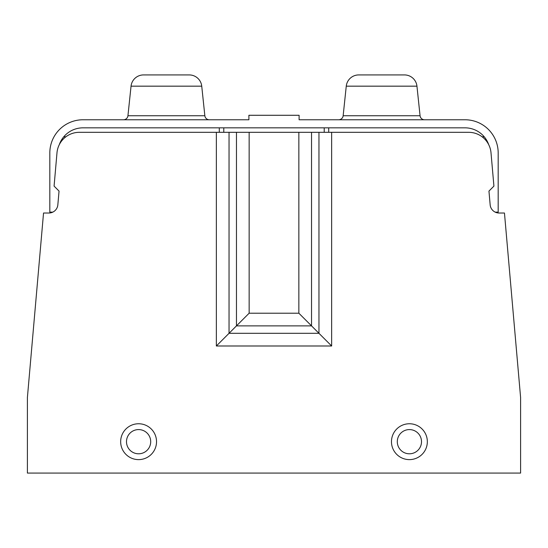 <?xml version="1.0" encoding="UTF-8"?>
<svg xmlns="http://www.w3.org/2000/svg" width="548" height="548" viewBox="0 0 548 548"><rect width="100%" height="100%" fill="white"/><g stroke="black" fill="none" stroke-linecap="round" stroke-linejoin="round"><path stroke-width="0.82" d="M52.82 212.124L49.82 212.124L49.82 152.94A33.181 33.181 0 0 1 82.995 119.765L248.895 119.765L248.895 115.279L299.105 115.279L299.105 119.765L465.005 119.765A33.181 33.181 0 0 1 498.18 152.94L498.18 212.124L495.18 212.124M496.043 212.487A8.967 8.967 0 0 0 499.091 213.021L500.351 213.021A4.487 4.487 0 0 1 500.413 213.021M47.587 213.021A4.487 4.487 0 0 1 47.649 213.021L48.909 213.021A8.967 8.967 0 0 0 51.957 212.487M488.72 144.699A25.105 25.105 0 0 0 465.005 127.835L82.995 127.835A25.105 25.105 0 0 0 59.28 144.699M298.852 132.315L468.67 132.315A22.42 22.42 0 0 1 491.008 152.782L493.919 186.121L488.953 191.088L490.159 204.836A8.967 8.967 0 0 0 499.091 213.021L504.461 213.021L520.6 397.519L520.6 473.075L27.4 473.075L27.4 397.519L43.539 213.021L48.909 213.021A8.967 8.967 0 0 0 57.841 204.836L59.047 191.088L54.081 186.121L56.992 152.782A22.42 22.42 0 0 1 79.33 132.315L298.852 132.315L298.852 313.203L311.538 325.882L236.462 325.882L236.462 132.315M391.471 441.688A17.933 17.933 0 0 0 409.404 459.621A17.933 17.933 0 0 0 427.337 441.688A17.933 17.933 0 0 0 409.404 423.755A17.933 17.933 0 0 0 391.471 441.688M120.663 441.688A17.933 17.933 0 0 0 138.596 459.621A17.933 17.933 0 0 0 156.529 441.688A17.933 17.933 0 0 0 138.596 423.755A17.933 17.933 0 0 0 120.663 441.688M318.963 132.315L318.963 333.307L229.037 333.307L216.357 345.994L216.357 132.315M311.538 132.315L311.538 325.882L331.643 345.994L216.357 345.994M229.037 132.315L229.037 333.307L249.148 313.203L249.148 132.315M397.3 441.688A12.104 12.104 0 0 0 409.404 453.792A12.104 12.104 0 0 0 421.508 441.688A12.104 12.104 0 0 0 409.404 429.584A12.104 12.104 0 0 0 397.3 441.688M126.492 441.688A12.104 12.104 0 0 0 138.596 453.792A12.104 12.104 0 0 0 150.7 441.688A12.104 12.104 0 0 0 138.596 429.584A12.104 12.104 0 0 0 126.492 441.688M65.876 136.801L63.767 136.801M484.233 136.801L482.124 136.801M223.783 127.835L223.783 132.315M324.217 127.835L324.217 132.315M424.522 119.765A4.487 4.487 0 0 1 420.063 115.751L416.953 86.166A12.556 12.556 0 0 0 404.465 74.925L358.748 74.925A12.556 12.556 0 0 0 346.261 86.166L343.151 115.751A4.487 4.487 0 0 1 338.691 119.765M201.739 86.166L131.047 86.166A12.556 12.556 0 0 1 143.535 74.925L189.252 74.925A12.556 12.556 0 0 1 201.739 86.166L204.849 115.751A4.487 4.487 0 0 0 209.309 119.765M123.478 119.765A4.487 4.487 0 0 0 127.937 115.751L131.047 86.166M331.643 132.315L331.643 345.994M219.303 127.835L219.303 132.315M328.697 127.835L328.697 132.315M298.852 313.203L249.148 313.203M343.151 115.751L420.063 115.751M346.261 86.166L416.953 86.166M204.849 115.751L127.937 115.751"/></g></svg>
